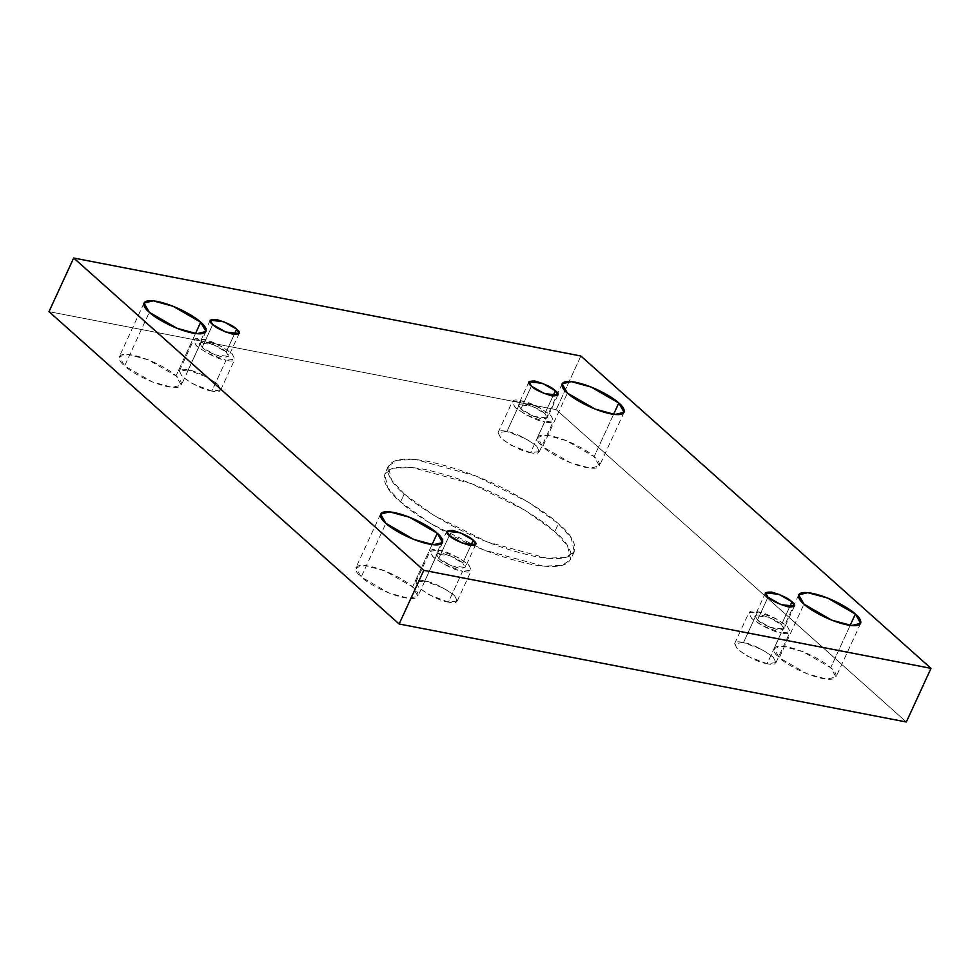 <?xml version="1.0" encoding="UTF-8"?>
<svg xmlns="http://www.w3.org/2000/svg" width="980" height="980" viewBox="0 0 980 980"><rect width="100%" height="100%" fill="white"/><g stroke="black" fill="none" stroke-linecap="round" stroke-linejoin="round"><path stroke-width="0.73" stroke-dasharray="4.9 3.68" d="M404.213 493.969L433.809 515.358L487.403 541.977L546.865 558.196L565.852 557.473L574.28 551.63L571.205 537.873L558.429 523.773L554.766 531.724L567.543 545.823L570.63 559.58L562.202 565.423L543.214 566.146L483.752 549.915L430.147 523.308L400.551 501.919L404.213 493.969L400.551 501.919C408.783 509.98 424.56 520.466 447.909 533.39C474.222 547.502 501.883 557.804 530.891 564.309C587.24 574.684 573.435 546.215 554.766 531.724C546.546 523.663 530.768 513.177 507.407 500.253C481.107 486.141 453.446 475.839 424.438 469.334C368.088 458.959 381.882 487.428 400.551 501.919L387.786 487.82L384.699 474.063L393.127 468.22L412.115 467.497L471.576 483.728L525.182 510.335L554.766 531.724L558.429 523.773L528.832 502.385L475.239 475.778L415.777 459.547L396.777 460.269L388.362 466.113L391.437 479.882L404.213 493.969C385.544 479.49 371.738 451.008 428.089 461.384C457.096 467.889 484.757 478.191 511.07 492.303C534.418 505.227 550.209 515.725 558.429 523.773C577.098 538.265 590.891 566.734 534.553 556.358C505.533 549.866 477.885 539.551 451.572 525.439C428.223 512.516 412.433 502.03 404.213 493.969M432.07 544.586L412.605 586.91L417.884 596.195L408.746 598.388L388.925 592.986L361.204 576.987L385.875 523.345L361.204 576.987C365.356 581.41 385.385 593.88 404.642 597.776C423.434 601.242 418.827 591.749 412.605 586.91C408.452 582.488 388.423 570.017 369.166 566.121C350.375 562.655 354.981 572.149 361.204 576.987L355.912 567.69L365.05 565.509L384.871 570.911L412.605 586.91L432.07 544.586M850.175 625.375L830.697 667.698L835.989 676.984L826.851 679.177L807.03 673.774L779.296 657.776L803.967 604.133L779.296 657.776C783.449 662.198 803.478 674.669 822.747 678.564C841.526 682.031 836.92 672.537 830.697 667.698C826.544 663.276 806.516 650.806 787.259 646.91C768.479 643.444 773.073 652.937 779.296 657.776L774.016 648.49L783.155 646.298L802.975 651.7L830.697 667.698L850.175 625.375M195.498 333.543L176.032 375.867L181.312 385.152L172.174 387.345L152.353 381.943L124.632 365.944L149.303 312.302L124.632 365.944C128.784 370.366 148.801 382.837 168.07 386.733C186.849 390.199 182.256 380.705 176.032 375.867C171.88 371.445 151.851 358.974 132.582 355.079C113.803 351.612 118.409 361.106 124.632 365.944L119.34 356.659L128.478 354.466L148.299 359.868L176.032 375.867L195.498 333.543M613.59 414.332L594.125 456.656L599.417 465.941L590.279 468.134L570.458 462.732L542.724 446.733L567.396 393.09L542.724 446.733C546.877 451.155 566.905 463.626 586.163 467.521C604.954 470.988 600.348 461.494 594.125 456.656C589.972 452.233 569.944 439.763 550.687 435.867C531.895 432.401 536.501 441.894 542.724 446.733L537.432 437.448L546.571 435.255L566.391 440.657L594.125 456.656L613.59 414.332M530.56 452.65L511.254 445.312L500.78 438.023L498.073 432.596L506.905 431.543L521.066 400.747L512.234 401.8L514.941 407.227L525.427 414.516L544.721 421.853L530.56 452.65C539.331 454.806 541.107 452.393 535.864 445.398C523.982 437.129 514.329 432.511 506.905 431.543C498.134 429.375 496.358 431.788 501.601 438.783C513.483 447.064 523.136 451.682 530.56 452.65L544.721 421.853C537.297 420.886 527.644 416.267 515.762 407.986C510.531 400.991 512.295 398.578 521.066 400.747C528.502 401.714 538.155 406.333 550.037 414.613C555.268 421.596 553.504 424.009 544.721 421.853L553.553 420.8L550.846 415.373L540.372 408.072L521.066 400.747L506.905 431.543L526.211 438.869L536.685 446.157L539.392 451.596L530.56 452.65M552.965 396.055L544.892 413.621L547.355 417.946L533.843 416.451L520.907 408.979L531.405 386.132L520.907 408.979L518.432 404.642L531.956 406.149L544.892 413.621L552.965 396.055M211.852 391.057L192.546 383.731L182.072 376.443L179.364 371.004L188.197 369.95L202.358 339.166L193.525 340.207L196.233 345.646L206.707 352.935L226.013 360.26L211.852 391.057C220.623 393.225 222.387 390.812 217.156 383.817C205.273 375.548 195.62 370.918 188.197 369.95C179.414 367.794 177.65 370.207 182.88 377.202C194.763 385.471 204.416 390.089 211.852 391.057L226.013 360.26C218.589 359.305 208.936 354.674 197.054 346.406C191.811 339.411 193.587 336.998 202.358 339.166C209.781 340.121 219.434 344.752 231.317 353.021C236.56 360.015 234.784 362.429 226.013 360.26L234.845 359.219L232.138 353.78L221.652 346.491L202.358 339.166L188.197 369.95L207.49 377.288L217.964 384.577L220.684 390.003L211.852 391.057M234.257 334.462L226.184 352.028L228.646 356.365L215.135 354.858L202.186 347.398L212.697 324.552L202.186 347.398L199.724 343.061L213.236 344.568L226.184 352.028L234.257 334.462M448.424 602.1L429.118 594.774L418.644 587.486L415.937 582.047L424.769 580.993L438.93 550.209L430.098 551.25L432.805 556.689L443.291 563.978L462.585 571.303L448.424 602.1C457.195 604.268 458.971 601.855 453.728 594.86C441.845 586.579 432.192 581.961 424.769 580.993C415.998 578.837 414.221 581.25 419.465 588.245C431.335 596.514 441 601.132 448.424 602.1L462.585 571.303C455.161 570.348 445.508 565.717 433.626 557.449C428.382 550.454 430.159 548.041 438.93 550.209C446.353 551.164 456.019 555.795 467.889 564.063C473.132 571.058 471.356 573.471 462.585 571.303L471.417 570.262L468.71 564.823L458.236 557.534L438.93 550.209L424.769 580.993L444.063 588.331L454.549 595.62L457.256 601.046L448.424 602.1M470.829 545.505L462.756 563.071L465.218 567.408L451.707 565.901L438.758 558.441L449.269 535.595L438.758 558.441L436.296 554.104L449.808 555.611L462.756 563.071L470.829 545.505M767.132 663.693L747.838 656.355L737.352 649.066L734.645 643.627L743.477 642.586L757.638 611.79L748.818 612.843L751.525 618.27L761.999 625.559L781.305 632.896L767.132 663.693C775.903 665.849 777.679 663.436 772.436 656.441C760.566 648.172 750.901 643.554 743.477 642.586C734.706 640.418 732.93 642.831 738.173 649.826C750.055 658.095 759.708 662.725 767.132 663.693L781.305 632.896C773.869 631.929 764.216 627.31 752.334 619.029C747.103 612.035 748.867 609.621 757.638 611.79C765.074 612.757 774.727 617.376 786.609 625.657C791.84 632.639 790.076 635.052 781.305 632.896L790.125 631.843L787.418 626.404L776.944 619.115L757.638 611.79L743.477 642.586L762.783 649.912L773.257 657.2L775.964 662.639L767.132 663.693M789.549 607.086L781.464 624.652L783.927 628.989L770.415 627.494L757.479 620.022L767.989 597.175L757.479 620.022L755.004 615.685L768.528 617.192L781.464 624.652L789.549 607.086M49 311.652L556.199 409.652L906.329 721.99L556.199 409.652L49 311.652M580.871 356.01L556.199 409.652L580.871 356.01M781.464 624.652C778.23 621.296 771.468 618.062 761.191 614.95C754.122 614.705 752.885 616.396 757.479 620.022C760.713 623.378 767.463 626.612 777.753 629.723C784.821 629.969 786.058 628.278 781.464 624.652M462.756 563.071C459.522 559.715 452.76 556.481 442.482 553.369C435.402 553.124 434.165 554.815 438.758 558.441C441.992 561.797 448.754 565.031 459.044 568.143C466.113 568.388 467.35 566.697 462.756 563.071M226.184 352.028C222.95 348.672 216.188 345.438 205.91 342.326C198.83 342.081 197.593 343.772 202.186 347.398C205.42 350.754 212.182 353.988 222.46 357.1C229.541 357.345 230.778 355.654 226.184 352.028M544.892 413.621C541.658 410.252 534.896 407.019 524.619 403.907C517.538 403.662 516.301 405.353 520.907 408.979C524.141 412.335 530.891 415.581 541.181 418.68C548.249 418.926 549.486 417.235 544.892 413.621M574.28 551.63L570.63 559.58M442.568 542.553L417.884 596.195M860.661 623.341L835.989 676.984M205.984 331.51L181.312 385.152M624.089 412.31L599.417 465.941M498.073 432.596L512.234 401.8M557.865 395.099L547.355 417.946M179.364 371.004L193.525 340.207M239.157 333.519L228.646 356.365M415.937 582.047L430.098 551.25M475.729 544.562L465.218 567.408M734.645 643.627L748.818 612.843M794.437 606.142L783.927 628.989M765.515 592.839L755.004 615.685M775.964 662.639L790.125 631.843M446.807 531.258L436.296 554.104M457.256 601.046L471.417 570.262M210.235 320.215L199.724 343.061M220.684 390.003L234.845 359.219M528.943 381.796L518.432 404.642M539.392 451.596L553.553 420.8M562.116 383.805L537.432 437.448M144.011 303.016L119.34 356.659M798.688 594.848L774.016 648.49M380.583 514.059L355.912 567.69M388.362 466.113L384.699 474.063"/><path stroke-width="1.47" d="M385.875 523.345L413.609 539.343L433.43 544.745L442.568 542.553L437.276 533.267L432.07 544.586L437.276 533.267C443.499 538.106 448.105 547.6 429.314 544.133C410.057 540.237 390.028 527.767 385.875 523.345C379.652 518.506 375.046 509.012 393.838 512.479C413.095 516.374 433.123 528.845 437.276 533.267L409.542 517.269L389.721 511.866L380.583 514.059L385.875 523.345M803.967 604.133L831.702 620.132L851.522 625.534L860.661 623.341L855.369 614.056L850.175 625.375L855.369 614.056C861.592 618.895 866.198 628.388 847.418 624.922C828.149 621.026 808.12 608.556 803.967 604.133C797.745 599.295 793.151 589.801 811.93 593.268C831.199 597.163 851.216 609.634 855.369 614.056L827.647 598.057L807.826 592.655L798.688 594.848L803.967 604.133M149.303 312.302L177.025 328.3L196.845 333.702L205.984 331.51L200.704 322.224L195.498 333.543L200.704 322.224C206.927 327.063 211.521 336.557 192.742 333.09C173.485 329.194 153.456 316.724 149.303 312.302C143.08 307.463 138.474 297.969 157.253 301.436C176.523 305.331 196.551 317.802 200.704 322.224L172.97 306.226L153.15 300.823L144.011 303.016L149.303 312.302M567.396 393.09L595.13 409.089L614.95 414.491L624.089 412.31L618.797 403.013L613.59 414.332L618.797 403.013C625.02 407.852 629.626 417.345 610.834 413.879C591.577 409.983 571.548 397.513 567.396 393.09C561.173 388.252 556.567 378.758 575.358 382.224C594.615 386.12 614.644 398.591 618.797 403.013L591.075 387.014L571.254 381.612L562.116 383.805L567.396 393.09M531.405 386.132L544.353 393.593L557.865 395.099L555.403 390.763L552.965 396.055L555.403 390.763C559.996 394.389 558.759 396.079 551.691 395.834C541.401 392.723 534.639 389.489 531.405 386.132C526.811 382.506 528.048 380.816 535.129 381.061C545.407 384.172 552.169 387.406 555.403 390.763L542.455 383.303L528.943 381.796L531.405 386.132M212.697 324.552L225.645 332.012L239.157 333.519L236.682 329.182L234.257 334.462L236.682 329.182C241.288 332.808 240.051 334.499 232.971 334.254C222.693 331.142 215.931 327.908 212.697 324.552C208.103 320.926 209.34 319.235 216.409 319.48C226.699 322.591 233.461 325.826 236.682 329.182L223.746 321.722L210.235 320.215L212.697 324.552M449.269 535.595L462.217 543.055L475.729 544.562L473.267 540.225L470.829 545.505L473.267 540.225C477.86 543.851 476.623 545.542 469.543 545.297C459.265 542.185 452.503 538.951 449.269 535.595C444.675 531.969 445.912 530.278 452.993 530.523C463.271 533.635 470.033 536.869 473.267 540.225L460.318 532.765L446.807 531.258L449.269 535.595M767.989 597.175L780.925 604.635L794.437 606.142L791.975 601.806L789.549 607.086L791.975 601.806C796.569 605.432 795.331 607.122 788.263 606.877C777.973 603.766 771.223 600.532 767.989 597.175C763.383 593.549 764.633 591.859 771.701 592.104C781.979 595.215 788.741 598.449 791.975 601.806L779.039 594.346L765.515 592.839L767.989 597.175M906.329 721.99L399.13 623.99L49 311.652L73.672 258.01L580.871 356.01L931 668.348L906.329 721.99L931 668.348L423.801 570.348L399.13 623.99L906.329 721.99M423.801 570.348L73.672 258.01L49 311.652L399.13 623.99L423.801 570.348L931 668.348L580.871 356.01L73.672 258.01L423.801 570.348"/></g></svg>
